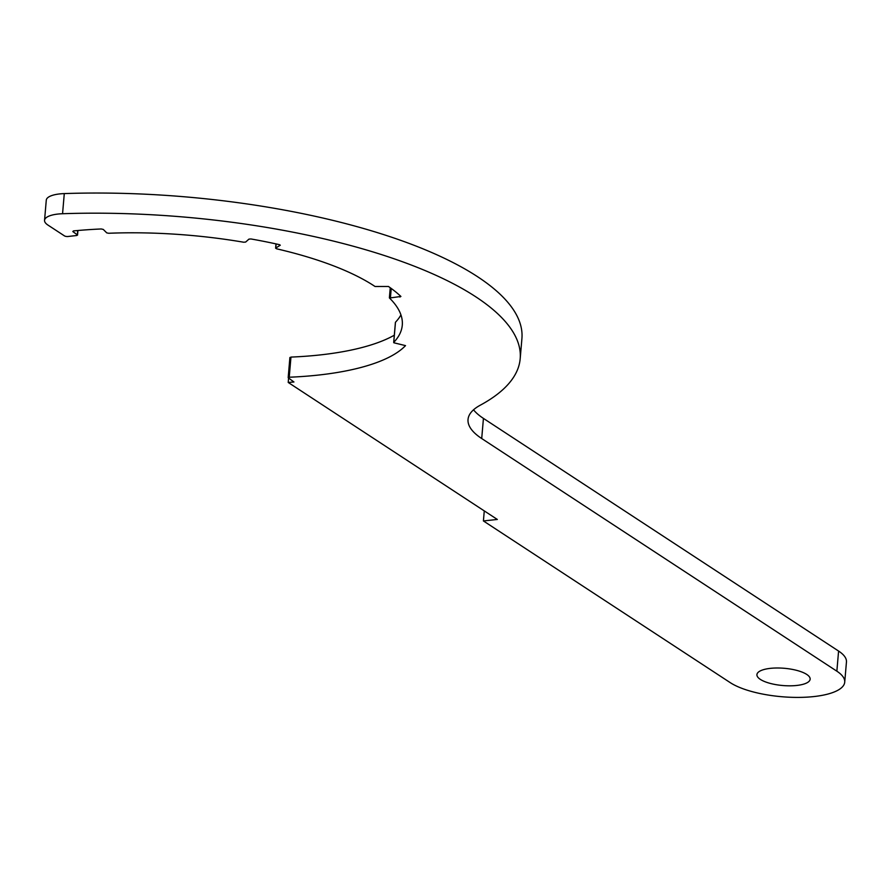 <?xml version="1.0" encoding="UTF-8"?>
<svg xmlns="http://www.w3.org/2000/svg" width="891" height="891" viewBox="0 0 891 891"><rect width="100%" height="100%" fill="white"/><g stroke="black" fill="none" stroke-linecap="round" stroke-linejoin="round"><path stroke-width="1.34" d="M760.346 679.388A26.708 8.654 -175.1 0 0 789.927 685.825A26.708 8.654 -175.1 0 0 810.142 679.187A26.708 8.654 -175.1 0 0 806.723 674.42A26.708 8.654 -175.1 0 0 777.13 667.994A26.708 8.654 -175.1 0 0 756.927 674.621A26.708 8.654 -175.1 0 0 760.346 679.388M393.889 342.79L405.516 345.619A187.979 60.889 4.9 0 1 289.23 377.227L288.339 377.873L293.941 381.983L288.216 382.462L497.323 519.453L483.412 520.945L730.208 682.617A61.412 19.892 -175.1 0 0 798.247 697.408A61.412 19.892 -175.1 0 0 844.724 682.15A61.412 19.892 -175.1 0 0 836.861 671.19L481.708 438.539A106.809 34.593 4.9 0 1 468.031 419.483A106.809 34.593 4.9 0 1 480.305 405.182A347.134 112.444 -175.1 0 0 520.188 358.705A347.134 112.444 -175.1 0 0 62.559 213.729A26.708 8.654 -175.1 0 0 44.55 220.322A26.708 8.654 -175.1 0 0 47.969 225.089L64.464 235.892A2.673 0.869 -175.1 0 0 68.173 236.483A220.289 71.358 4.9 0 1 76.704 235.525L77.361 234.89L72.817 231.549L73.496 230.914A233.642 75.679 4.9 0 1 101.218 228.965L103.289 229.433L106.753 232.885L108.68 233.264A220.289 71.358 4.9 0 1 243.711 242.229L245.671 242.04L248.934 239.133L250.917 238.955A233.642 75.679 4.9 0 1 279.351 244.646L280.286 245.203L275.776 248.032L276.533 248.789A220.289 71.358 4.9 0 1 375.033 286.49L388.431 286.468A233.642 75.679 4.9 0 1 400.917 296.469L389.478 298.017A220.289 71.358 4.9 0 1 402.286 325.159A220.289 71.358 4.9 0 1 393.744 342.378L393.889 342.79M394.312 335.205A187.979 60.889 4.9 0 1 290.956 357.091L290.065 357.736M400.939 314.902A220.289 71.358 4.9 0 1 395.47 322.241L395.448 322.497M520.188 358.705L521.914 338.58A347.134 112.444 -175.1 0 0 64.286 193.592A26.708 8.654 -175.1 0 0 46.276 200.185L44.55 220.322M844.724 682.15L846.45 662.013A61.412 19.892 -175.1 0 0 838.587 651.054L483.434 418.402A106.809 34.593 4.9 0 1 473.544 409.815M288.216 382.462L288.595 378.062M483.412 520.945L484.27 510.899M836.861 671.19L838.587 651.054M481.708 438.539L483.434 418.402M62.559 213.729L64.286 193.592M77.361 234.89L77.74 230.524M275.776 248.032L276.132 243.934M399.959 297.071L400.07 295.678M390.458 297.427L391.227 288.45M389.512 297.65L390.358 287.826M393.744 342.378L395.47 322.241M289.23 377.227L290.956 357.091M77.528 235.146L77.929 230.502M275.62 248.233L275.998 243.9M389.389 297.828L390.247 287.748M393.688 342.5L395.415 322.364M288.183 377.617L289.898 357.48"/></g></svg>
